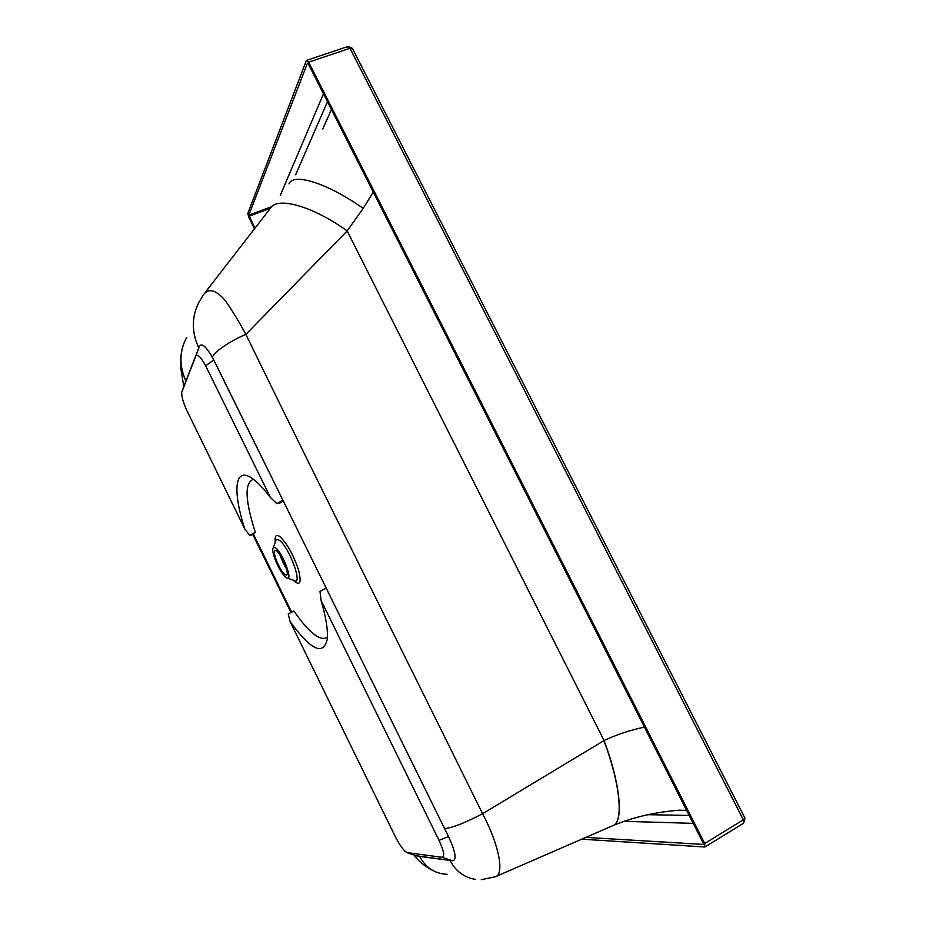 <?xml version="1.0" encoding="UTF-8"?>
<svg xmlns="http://www.w3.org/2000/svg" width="926" height="926" viewBox="0 0 926 926"><rect width="100%" height="100%" fill="white"/><g stroke="black" fill="none" stroke-linecap="round" stroke-linejoin="round"><path stroke-width="1.39" d="M585.869 837.382L703.366 844.419L703.378 843.424L308.138 63.57L307.444 63.188L248.793 215.156L254.974 228.19M373.282 192.11L363.2 208.362L347.157 230.921L245.865 334.379C230.412 340.78 214.056 351.903 212.367 357.228L210.85 354.658M495.121 876.841L495.132 876.829C504.242 875.429 500.179 846.908 482.585 813.722L604.053 740.545C616.855 734.549 630.317 730.07 644.438 727.118M215.966 364.265L444.538 828.504C451.853 828.075 464.528 823.145 482.585 813.722C401.942 650.121 316.472 479.494 245.865 334.379C239.105 321.854 232.276 310.604 225.354 300.637C216.209 290.081 209.021 287.951 203.801 294.248L199.507 301.158C191.543 316.067 191.3 331.682 198.789 347.979L185.952 380.991C179.031 365.839 179.274 351.278 186.705 337.307L185.675 339.367M581.736 839.176L704.674 846.989L704.732 843.505L308.671 62.169L349.993 48.279L352.47 48.522M308.671 62.169L306.703 60.329L306.251 60.838L247.855 213.281L248.689 217.147L254.5 228.803M704.732 843.505L743.323 819.799L744.886 818.04M347.493 47.006L347.968 46.485L349.993 48.279L743.323 819.799L743.613 823.202L744.967 818.179L352.366 48.302L347.979 46.485M275.693 548.007C274.119 546.872 273.17 547.116 272.857 548.748C271.515 554.199 281.435 575.347 286.458 577.778C293.785 582.72 283.078 552.949 275.693 548.007M284.757 574.282C280.601 571.365 273.517 555.762 274.513 551.688C276.191 542.902 293.079 578.935 285.266 574.629L284.757 574.282M475.455 879.399C464.169 877.547 455.685 871.227 450.013 860.439L450.221 860.451M347.968 46.485L306.703 60.329M253.469 479.321C244.395 482.527 245.008 500.167 255.287 532.253L249.8 535.436L253.504 534.325L291.621 612.179M270.496 497.575L205.676 365.851C200.768 356.857 197.458 353.616 195.733 356.14L181.751 392.288C181.461 396.259 183.163 402.347 186.878 410.565L244.846 529.116C232.6 491.637 234.324 466.507 251.513 477.943C256.93 481.474 263.25 488.014 270.496 497.575L276.839 503.651L280.671 502.772L282.893 500.179L212.367 357.228M447.026 874.283L447.073 874.283C434.907 873.75 425.763 867.789 419.64 856.4L450.013 860.439M603.891 740.638C620.536 784.519 623.846 822.693 612.584 825.76C632.875 817.195 655.342 811.998 680.031 810.134M613.07 825.564C623.904 821.871 620.408 783.743 604.053 740.545L347.157 230.921C311.24 205.178 275.786 195.976 269.79 209.068L205.375 292.211M363.2 208.362C327.028 182.92 293.287 172.549 288.981 183.88L288.981 183.88M205.676 365.851L213.79 359.936C206.73 347.065 201.961 342.493 199.472 346.22L185.339 382.565M253.504 534.325L255.287 532.253M276.839 503.651L282.893 500.179M244.846 529.116L249.8 535.436M416.341 855.751L452.629 860.775C456.912 859.953 455.546 851.885 448.52 836.583L326.195 588.114L319.991 591.378L321.079 600.453C326.126 617.746 328.174 630.745 327.214 639.438C323.139 656.002 310.754 650.017 290.058 621.496L395.252 836.514C399.5 844.859 403.331 850.207 406.734 852.557L442.038 857.291C444.943 856.677 443.948 851.04 439.04 840.368L321.079 600.453M290.058 621.496L288.229 613.973L293.855 610.998C309.319 633.153 320.5 641.857 327.399 637.1M624.066 821.316L693.215 823.353M323.463 93.815L280.289 195.363M295.637 174.771L327.468 101.721M322.746 128.98L331.427 109.534M689.187 815.424L647.911 814.695M686.606 810.319L678.746 810.238L686.606 810.319M285.937 567.094L282.893 562.279L280.647 555.843M285.821 566.724L280.856 556.167M285.382 565.508L281.516 557.278M284.953 564.385L282.106 558.32M249.025 216.267L270.195 208.396M248.793 215.156L271.642 206.672M275.288 542.161C274.582 536.015 276.052 534.117 279.687 536.467C286.805 543.041 293.056 554.061 298.404 569.513C301.853 583.091 300.07 586.621 293.079 580.127M273.228 547.741L275.543 541.49C275.96 539.268 277.244 538.909 279.386 540.402C289.41 546.93 303.763 587.119 293.762 580.37L287.465 578.137M185.952 380.991L185.929 381.061C180.292 369.266 179.343 357.436 183.082 345.572M195.733 356.14L199.472 346.22M181.913 391.698L185.374 382.484M407.648 852.892L417.418 856.11M442.038 857.291L452.629 860.775M439.04 840.368L448.52 836.583M279.849 554.628L281.388 558.702M286.389 568.552L284.178 564.64M481.265 879.7L495.132 876.829M705.091 846.896L743.613 823.202M252.821 534.534L291.007 612.503M285.266 574.629L286.053 574.907M274.513 551.688L274.802 550.889M413.922 854.953C418.934 861.909 426.319 867.616 436.065 872.072M495.618 876.621L612.584 825.76M271.619 206.695L269.779 209.079M180.917 356.788L180.871 369.023L183.823 386.605M286.4 568.61L284.05 564.432M279.814 554.581L281.469 558.922"/></g></svg>
